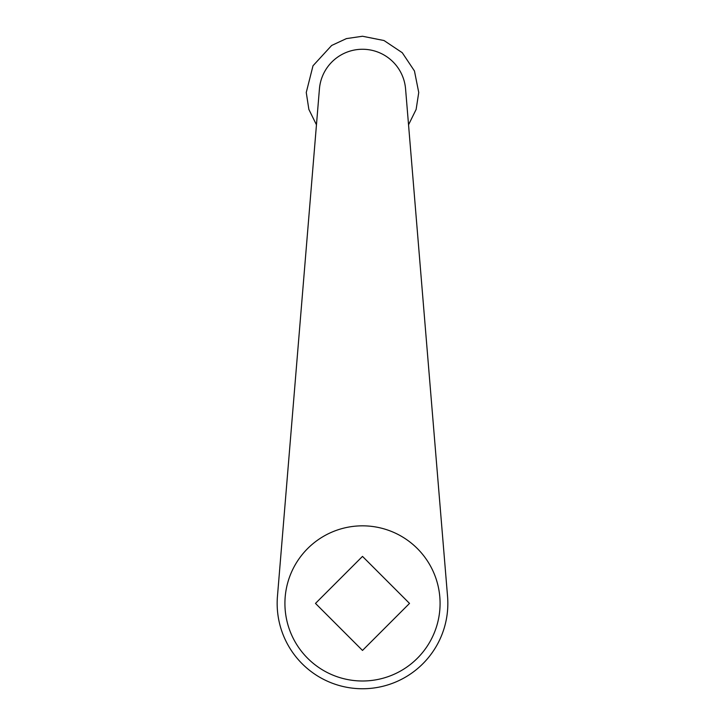 <?xml version="1.0" encoding="UTF-8"?>
<svg xmlns="http://www.w3.org/2000/svg" width="725" height="725" viewBox="0 0 725 725"><rect width="100%" height="100%" fill="white"/><g stroke="black" fill="none" stroke-linecap="round" stroke-linejoin="round"><path stroke-width="1.09" d="M409.516 603.408L362.5 650.434L315.484 603.408L362.5 556.392L409.516 603.408M362.5 525.833A77.584 77.584 0 0 0 295.311 642.205A77.584 77.584 0 0 0 429.689 642.205A77.584 77.584 0 0 0 362.5 525.833M447.552 596.376L405.574 88.93A43.219 43.219 0 0 0 362.5 49.264A43.219 43.219 0 0 0 319.426 88.93L277.448 596.376A85.342 85.342 0 0 0 362.5 688.75A85.342 85.342 0 0 0 447.552 596.376M408.547 124.791L416.132 109.43L418.742 92.492L414.455 70.968L402.266 52.717L384.023 40.537L362.5 36.25L346.405 38.606L331.651 45.467L313.01 65.767L306.258 92.492L308.868 109.43L316.453 124.791"/></g></svg>
